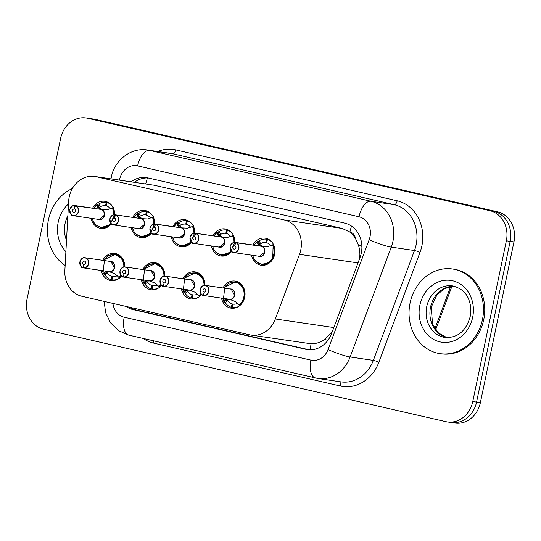 <?xml version="1.0" encoding="UTF-8"?>
<svg xmlns="http://www.w3.org/2000/svg" width="541" height="541" viewBox="0 0 541 541"><rect width="100%" height="100%" fill="white"/><g stroke="black" fill="none" stroke-linecap="round" stroke-linejoin="round"><path stroke-width="0.81" d="M201.624 294.48A13.694 11.868 98.3 0 1 191.068 298.963A13.694 11.868 98.3 0 1 181.418 288.901M161.543 285.263A13.694 11.868 98.3 0 1 150.98 289.746A13.694 11.868 98.3 0 1 141.336 279.683M121.454 276.052A13.694 11.868 98.3 0 1 110.898 280.536A13.694 11.868 98.3 0 1 101.248 270.473M222.993 287.947A13.694 11.868 98.3 0 1 235.119 281.077A13.694 11.868 98.3 0 1 244.715 297.286A13.694 11.868 98.3 0 1 231.156 308.174A13.694 11.868 98.3 0 1 221.506 298.111M231.602 251.531A13.694 11.868 98.3 0 1 221.046 256.015A13.694 11.868 98.3 0 1 211.396 245.952M191.521 242.321A13.694 11.868 98.3 0 1 180.958 246.804A13.694 11.868 98.3 0 1 171.314 236.742M151.433 233.11A13.694 11.868 98.3 0 1 140.87 237.594A13.694 11.868 98.3 0 1 131.226 227.531M111.345 223.9A13.694 11.868 98.3 0 1 100.788 228.376A13.694 11.868 98.3 0 1 91.138 218.321M252.972 245.005A13.694 11.868 98.3 0 1 265.097 238.135A13.694 11.868 98.3 0 1 274.693 254.344A13.694 11.868 98.3 0 1 261.134 265.225A13.694 11.868 98.3 0 1 251.484 255.169M359.501 258.936L359.549 258.672C360.259 253.986 359.853 249.394 358.325 244.897L355.532 238.622A8.555 7.418 -81.7 0 0 349.939 231.981A25.67 12.768 -77.1 0 1 351.535 226.111M299.511 254.351A25.67 22.255 -81.7 0 0 300.749 250.064A25.67 22.255 -81.7 0 0 284.289 219.964L96.183 176.731A25.67 22.255 -81.7 0 0 94.655 176.447A25.67 22.255 -81.7 0 0 68.646 201.293L64.859 270.615A25.67 22.255 -81.7 0 0 81.907 296.279L249.597 334.818A25.67 22.255 -81.7 0 0 251.125 335.102A25.67 22.255 -81.7 0 0 275.308 318.974L299.511 254.351L358.014 262.919M349.939 231.981L349.554 231.893A25.67 22.255 98.3 0 1 355.532 238.622M251.125 335.102L311.095 343.765C315.897 343.873 320.502 342.385 324.898 339.308L332.384 331.363M349.554 231.893L342.142 228.43L154.036 185.205L94.655 176.447M182.905 278.737A13.694 11.868 98.3 0 1 195.037 271.866A13.694 11.868 98.3 0 1 204.958 285.323M142.824 269.526A13.694 11.868 98.3 0 1 154.949 262.656A13.694 11.868 98.3 0 1 164.87 276.106M102.736 260.316A13.694 11.868 98.3 0 1 114.861 253.438A13.694 11.868 98.3 0 1 124.782 266.896M212.884 235.795A13.694 11.868 98.3 0 1 225.015 228.924A13.694 11.868 98.3 0 1 234.929 242.375M172.802 226.584A13.694 11.868 98.3 0 1 184.927 219.707A13.694 11.868 98.3 0 1 194.848 233.164M132.714 217.367A13.694 11.868 98.3 0 1 144.839 210.496A13.694 11.868 98.3 0 1 154.76 223.954M92.626 208.157A13.694 11.868 98.3 0 1 104.751 201.286A13.694 11.868 98.3 0 1 114.672 214.743M86.053 117.945A25.67 22.255 98.3 0 1 87.581 118.236L489.889 210.692A25.67 22.255 98.3 0 1 506.356 240.792L472.773 401.53A25.67 22.255 98.3 0 1 447.346 421.939A25.67 22.255 98.3 0 1 445.818 421.655L43.51 329.199A25.67 22.255 98.3 0 1 27.05 299.092L60.626 138.361A25.67 22.255 98.3 0 1 86.053 117.945L89.853 118.506A25.67 22.255 98.3 0 1 91.382 118.79L493.69 211.247A25.67 22.255 98.3 0 1 510.149 241.347L476.574 402.085A25.67 22.255 98.3 0 1 451.147 422.494L454.947 423.055A25.67 22.255 98.3 0 0 480.374 402.639L513.95 241.908A25.67 22.255 98.3 0 0 497.49 211.802L95.182 119.345A25.67 22.255 98.3 0 0 93.654 119.061L89.853 118.506A25.67 22.255 98.3 0 1 91.382 118.79L493.69 211.247A25.67 22.255 98.3 0 1 510.149 241.347L476.574 402.085A25.67 22.255 98.3 0 1 451.147 422.494A25.67 22.255 98.3 0 1 449.618 422.21M125.992 306.409A25.67 22.255 -81.7 0 0 133.059 309.601L305.881 349.317A25.67 22.255 -81.7 0 0 307.403 349.608A25.67 22.255 -81.7 0 0 331.592 333.479L360.022 257.543A25.67 22.255 -81.7 0 0 361.266 253.256A25.67 22.255 -81.7 0 0 344.806 223.156L147.997 177.921A25.67 22.255 -81.7 0 0 146.469 177.637A25.67 22.255 -81.7 0 0 131.078 181.776M134.452 182.276A25.67 22.255 98.3 0 1 148.153 177.962M309.1 349.777L136.433 310.094A25.67 22.255 98.3 0 1 129.989 307.329M261.506 264.414A12.835 11.124 -81.7 0 0 261.675 264.441A12.835 11.124 -81.7 0 0 274.388 254.236A12.835 11.124 -81.7 0 0 273.131 244.748L267.775 246.608L261.418 246.277A5.133 4.45 -81.7 0 1 264.502 252.248A5.133 4.45 98.4 0 1 259.416 256.326A5.133 4.45 -81.7 0 0 264.502 252.248L259.416 256.326L233.753 252.573A5.133 4.45 98.3 0 1 230.155 246.5A5.133 4.45 98.3 0 1 235.24 242.409A5.133 4.45 98.3 0 1 235.355 242.429L235.24 242.584A4.964 4.301 -81.7 0 0 230.216 246.513A4.964 4.301 -81.7 0 0 233.401 252.336A4.964 4.301 -81.7 0 0 238.608 248.441A4.964 4.301 -81.7 0 0 235.612 242.672L234.828 245.817A1.711 1.481 98.3 0 1 234.165 249.171A1.711 1.481 98.3 0 1 234.699 245.79L234.828 245.81M235.355 242.429L261.053 246.189L257.908 244.336L257.611 241.191A12.835 11.124 -81.7 0 0 257.597 241.191M235.612 242.672L261.398 246.277M271.907 242.064A12.835 11.124 98.3 0 0 267.477 239.426L269.235 239.69M273.577 244.174L273.557 244.809L273.131 244.748M257.631 243.768L259.612 244.059L258.03 241.245L259.098 240.846A12.835 11.124 98.3 0 1 266.24 239.163A12.835 11.124 98.3 0 1 266.53 239.21L269.073 239.582M266.666 242.693L265.956 242.584A9.413 8.162 -81.7 0 0 265.746 242.551A9.413 8.162 -81.7 0 0 260.681 243.673L259.612 244.059M270.737 245.655A9.413 8.162 -81.7 0 0 266.652 242.747L267.477 239.426M273.124 244.755L272.745 258.537L267.903 263.311L260.911 264.299M265.956 242.584L266.53 239.21M254.169 245.181A12.511 10.847 98.4 0 1 257.435 241.401L258.03 241.245M261.053 246.189L261.783 246.297M259.2 244.005L262.527 246.405M234.699 245.79L235.24 242.584M260.593 246.155L261.019 246.189A5.133 4.45 -81.7 0 0 260.904 246.169A5.133 4.45 -81.7 0 0 260.789 246.155M232.272 307.389L231.311 307.247A12.835 11.124 98.3 0 1 225.212 302.507L223.967 301.682A12.835 11.124 -81.7 0 0 223.967 301.682L225.435 299.254L228.978 299.173M229.357 299.261L235.294 301.52L239.487 305.246A12.835 11.124 -81.7 0 0 244.41 297.178A12.835 11.124 -81.7 0 0 236.18 282.132A12.835 11.124 -81.7 0 0 235.423 281.983A12.835 11.124 -81.7 0 0 235.207 281.956M203.24 295.23L203.281 295.406A5.133 4.45 98.3 0 1 200.177 289.442A5.133 4.45 98.3 0 1 205.262 285.357A5.133 4.45 98.3 0 1 208.86 291.43A5.133 4.45 98.3 0 1 203.774 295.514A5.133 4.45 98.3 0 1 203.659 295.494L203.605 295.318A4.964 4.301 -81.7 0 0 208.63 291.389A4.964 4.301 -81.7 0 0 205.452 285.567A4.964 4.301 -81.7 0 0 200.238 289.455A4.964 4.301 -81.7 0 0 203.24 295.23L204.356 292.126M229.323 299.254A5.133 4.45 -81.7 0 0 229.438 299.274A5.133 4.45 -81.7 0 0 234.524 295.19A5.133 4.45 -81.7 0 0 231.23 289.171A5.133 4.45 -81.7 0 0 230.926 289.11A5.133 4.45 98.3 0 1 231.23 289.171L205.262 285.357C203.727 284.546 202.023 285.905 200.156 289.435C200.779 293.878 201.813 295.873 203.281 295.406L203.619 295.46M204.025 292.079A1.711 1.481 98.3 0 1 204.687 288.732A1.711 1.481 98.3 0 1 204.153 292.106L204.227 292.12M233.252 304.15L232.826 304.089A9.413 8.162 -81.7 0 0 233.043 304.123A9.413 8.162 -81.7 0 0 237.479 303.359M234.524 295.19L231.23 289.171A5.133 4.45 98.3 0 1 234.524 295.19M229.702 299.383L226.963 299.477L226.53 299.815L227.775 300.634A9.413 8.162 -81.7 0 0 232.136 303.934L233.962 304.198M223.325 300.241L224.779 287.203L235.416 281.989L236.18 282.132C245.519 283.687 247.819 299.538 239.48 305.239M232.826 304.089L232.258 307.464A12.835 11.124 98.3 0 0 232.542 307.511L235.362 307.924M231.311 307.247L232.136 303.934M239.487 305.246L239.906 305.313L239.69 305.834L239.906 305.313M238.804 306.362A12.835 11.124 98.3 0 1 232.542 307.511M223.974 301.675L223.886 301.459A12.511 10.847 98.3 0 1 222.709 298.287M204.153 292.106L203.605 295.318M410.078 303.001A42.786 37.092 98.3 0 1 452.459 268.978A42.786 37.092 98.3 0 1 482.437 319.63A42.786 37.092 98.3 0 1 440.056 353.652A42.786 37.092 98.3 0 1 410.078 303.001M452.459 268.978L453.723 269.161A42.786 37.092 98.3 0 1 483.701 319.812A42.786 37.092 98.3 0 1 441.321 353.834L440.056 353.652M234.611 242.368A12.835 11.124 -81.7 0 0 233.043 235.538L227.687 237.391L221.343 237.066M220.505 236.944L220.931 236.978A5.133 4.45 98.4 0 1 220.938 236.978L217.827 235.125L217.523 231.967A12.835 11.124 -81.7 0 0 217.516 231.974L217.354 232.19A12.511 10.847 98.4 0 0 214.087 235.971M195.524 233.455L195.646 233.306A5.133 4.45 98.3 0 1 198.75 239.278A5.133 4.45 98.3 0 1 193.664 243.355A5.133 4.45 98.3 0 1 190.067 237.283A5.133 4.45 98.3 0 1 195.152 233.198A5.133 4.45 98.3 0 1 195.267 233.218L195.159 233.374A4.964 4.301 -81.7 0 0 190.128 237.303A4.964 4.301 -81.7 0 0 193.313 243.119A4.964 4.301 -81.7 0 0 198.527 239.23A4.964 4.301 -81.7 0 0 195.524 233.455L194.74 236.606A1.711 1.481 98.3 0 1 194.077 239.961A1.711 1.481 98.3 0 1 194.611 236.579L194.74 236.6M220.931 236.978L220.931 236.972A5.133 4.45 -81.7 0 0 220.816 236.958L195.152 233.198C193.597 232.393 191.899 233.759 190.047 237.276C190.642 241.82 191.845 243.849 193.664 243.355L219.328 247.115L224.414 243.031A5.133 4.45 98.4 0 1 219.328 247.115A5.133 4.45 -81.7 0 0 224.414 243.031A5.133 4.45 -81.7 0 0 221.31 237.059L195.646 233.306M221.425 255.203A12.835 11.124 -81.7 0 0 221.594 255.23A12.835 11.124 -81.7 0 0 231.311 251.24M231.819 232.846A12.835 11.124 98.3 0 0 227.389 230.216L229.147 230.473M233.489 234.963L233.469 235.599L233.043 235.538L234.605 242.368M217.543 234.557L219.524 234.848L217.942 232.028L219.01 231.636A12.835 11.124 98.3 0 1 226.152 229.952A12.835 11.124 98.3 0 1 226.442 229.999L226.152 229.952M226.578 233.475L225.868 233.374A9.413 8.162 -81.7 0 0 225.658 233.34A9.413 8.162 -81.7 0 0 220.6 234.456L219.524 234.848M230.649 236.444A9.413 8.162 -81.7 0 0 226.564 233.536L227.389 230.216M234.598 242.53L230.48 252.14L221.587 255.23L220.829 255.088M225.868 233.374L226.442 229.999M217.523 231.967L217.942 232.028M220.965 236.978L221.695 237.086M219.112 234.794L222.439 237.195M195.267 233.218L220.931 236.972M194.611 236.579L195.159 233.374M192.954 226.327L194.517 233.157A12.835 11.124 -81.7 0 0 192.961 226.321L187.599 228.18L181.249 227.856A5.133 4.45 -81.7 0 1 184.332 233.82A5.133 4.45 -81.7 0 1 179.247 237.905L184.325 233.82A5.133 4.45 98.4 0 1 179.247 237.905L153.583 234.145A5.133 4.45 98.3 0 1 149.985 228.072A5.133 4.45 98.3 0 1 155.071 223.988A5.133 4.45 98.3 0 1 155.186 224.001L155.071 224.163A4.964 4.301 -81.7 0 0 150.046 228.086A4.964 4.301 -81.7 0 0 153.225 233.908A4.964 4.301 -81.7 0 0 158.439 230.02A4.964 4.301 -81.7 0 0 155.436 224.245L154.652 227.396A1.711 1.481 98.3 0 1 153.996 230.743A1.711 1.481 98.3 0 1 154.53 227.369L154.658 227.382M180.424 227.734L177.739 225.915L177.441 222.764A12.835 11.124 -81.7 0 0 177.428 222.764M155.436 224.245L181.228 227.849M181.336 245.993A12.835 11.124 -81.7 0 0 181.505 246.02A12.835 11.124 -81.7 0 0 191.23 242.03M191.737 223.636A12.835 11.124 98.3 0 0 187.301 221.005L189.066 221.262M193.401 225.746L193.38 226.388L192.961 226.321M177.455 225.347L179.436 225.638L177.861 222.818L178.922 222.419A12.835 11.124 98.3 0 1 186.07 220.742A12.835 11.124 98.3 0 1 186.354 220.789L188.897 221.161M186.489 224.265L185.786 224.163A9.413 8.162 -81.7 0 0 185.57 224.13A9.413 8.162 -81.7 0 0 180.511 225.245L179.436 225.638M190.567 227.227A9.413 8.162 -81.7 0 0 186.476 224.319L187.301 221.005M194.517 233.313L190.391 242.923L181.505 246.02L180.741 245.878M185.786 224.163L186.354 220.789M173.999 226.76A12.511 10.847 98.4 0 1 177.265 222.98L177.861 222.818M179.024 225.57L182.351 227.984M180.883 227.768L181.607 227.876M155.186 224.001L180.85 227.761A5.133 4.45 98.4 0 0 180.843 227.768L180.85 227.768A5.133 4.45 -81.7 0 0 180.735 227.741A5.133 4.45 -81.7 0 0 180.613 227.727M154.53 227.369L155.071 224.163M154.442 223.947A12.835 11.124 -81.7 0 0 152.873 217.11L147.517 218.97L141.174 218.638M115.098 214.791L114.983 214.946A4.964 4.301 -81.7 0 0 109.958 218.875A4.964 4.301 -81.7 0 0 113.143 224.698A4.964 4.301 -81.7 0 0 118.351 220.802A4.964 4.301 -81.7 0 0 115.348 215.034L115.476 214.878A5.133 4.45 98.3 0 1 118.58 220.85A5.133 4.45 98.3 0 1 113.495 224.934A5.133 4.45 98.3 0 1 109.897 218.862A5.133 4.45 98.3 0 1 114.983 214.77A5.133 4.45 98.3 0 1 115.098 214.791L140.795 218.557L137.651 216.704L137.353 213.553A12.835 11.124 -81.7 0 0 137.34 213.553L138.841 213.208A12.835 11.124 98.3 0 1 145.982 211.531A12.835 11.124 98.3 0 1 146.273 211.572L145.982 211.531M140.335 218.517L140.761 218.557A5.133 4.45 -81.7 0 0 140.646 218.53L114.983 214.77C113.427 213.972 111.723 215.332 109.877 218.855C110.465 223.399 111.676 225.428 113.495 224.934L139.159 228.694L144.244 224.61A5.133 4.45 98.4 0 1 139.159 228.694A5.133 4.45 -81.7 0 0 144.244 224.61A5.133 4.45 -81.7 0 0 141.14 218.638L115.476 214.878M115.348 215.034L114.57 218.185A1.711 1.481 98.3 0 1 113.908 221.533A1.711 1.481 98.3 0 1 114.442 218.151L114.57 218.172M141.248 236.782A12.835 11.124 -81.7 0 0 141.417 236.809A12.835 11.124 -81.7 0 0 151.142 232.819M151.649 214.425A12.835 11.124 98.3 0 0 147.22 211.795L148.978 212.052M153.313 216.535L153.292 217.171L152.873 217.11L154.435 223.947M137.373 216.13L139.355 216.42L137.772 213.607M146.408 215.054L145.698 214.946A9.413 8.162 -81.7 0 0 145.488 214.912A9.413 8.162 -81.7 0 0 140.423 216.035L139.355 216.42M150.479 218.016A9.413 8.162 -81.7 0 0 146.395 215.108L147.22 211.795M154.428 224.102L150.303 233.712L141.417 236.802L140.653 236.66M145.698 214.946L146.273 211.572M140.795 218.557L141.526 218.659M133.911 217.543A12.511 10.847 98.4 0 1 137.177 213.763L137.353 213.553M138.942 216.366L142.269 218.767M114.442 218.151L114.983 214.946M112.778 207.906L114.347 214.73A12.835 11.124 -81.7 0 0 112.785 207.9L107.429 209.759L101.072 209.428A5.133 4.45 -81.7 0 1 104.156 215.399A5.133 4.45 98.4 0 1 99.071 219.477A5.133 4.45 -81.7 0 0 104.156 215.399L99.071 219.477L73.407 215.724A5.133 4.45 98.3 0 1 69.809 209.651A5.133 4.45 98.3 0 1 74.895 205.56A5.133 4.45 98.3 0 1 75.01 205.58L74.901 205.736A4.964 4.301 -81.7 0 0 69.87 209.665A4.964 4.301 -81.7 0 0 73.055 215.487A4.964 4.301 -81.7 0 0 78.262 211.592A4.964 4.301 -81.7 0 0 75.267 205.817L74.482 208.968A1.711 1.481 98.3 0 1 73.819 212.322A1.711 1.481 98.3 0 1 74.354 208.941L74.482 208.961M75.01 205.58L100.707 209.34L97.569 207.487L97.272 204.342A12.835 11.124 -81.7 0 0 97.252 204.336M75.267 205.817L101.052 209.421M101.16 227.565A12.835 11.124 -81.7 0 0 101.329 227.592A12.835 11.124 -81.7 0 0 111.054 223.602M111.561 205.215A12.835 11.124 98.3 0 0 107.132 202.577L108.89 202.834M113.231 207.325L113.211 207.96L112.785 207.9M97.285 206.919L99.267 207.21L97.684 204.397L98.753 203.998A12.835 11.124 98.3 0 1 105.894 202.314A12.835 11.124 98.3 0 1 106.185 202.361L108.727 202.733M106.32 205.844L105.61 205.736A9.413 8.162 -81.7 0 0 105.4 205.702A9.413 8.162 -81.7 0 0 100.335 206.824L99.267 207.21M110.391 208.806A9.413 8.162 -81.7 0 0 106.306 205.898L107.132 202.577M114.34 214.892L110.215 224.501L101.329 227.592L100.572 227.45M105.61 205.736L106.185 202.361M93.823 208.332A12.511 10.847 98.4 0 1 97.096 204.552L97.684 204.397M98.847 207.149L102.181 209.556M100.707 209.34L101.438 209.448M74.354 208.941L74.901 205.736M100.247 209.306L100.673 209.34A5.133 4.45 -81.7 0 0 100.558 209.32A5.133 4.45 -81.7 0 0 100.443 209.306M183.872 292.458A12.835 11.124 -81.7 0 0 183.879 292.471L185.347 290.044L188.897 289.962M189.276 290.044L195.213 292.309L199.399 296.028A12.835 11.124 -81.7 0 0 201.34 294.189M163.152 286.02L163.193 286.196A5.133 4.45 98.3 0 1 160.089 280.231A5.133 4.45 98.3 0 1 165.181 276.14A5.133 4.45 98.3 0 1 168.778 282.219A5.133 4.45 98.3 0 1 163.693 286.304A5.133 4.45 98.3 0 1 163.578 286.284L163.517 286.101A4.964 4.301 -81.7 0 0 168.549 282.172A4.964 4.301 -81.7 0 0 165.363 276.356A4.964 4.301 -81.7 0 0 160.156 280.245A4.964 4.301 -81.7 0 0 163.152 286.02L164.268 282.916M189.235 290.044A5.133 4.45 -81.7 0 0 189.35 290.057A5.133 4.45 -81.7 0 0 194.435 285.979A5.133 4.45 -81.7 0 0 191.149 279.954A5.133 4.45 -81.7 0 0 190.838 279.9A5.133 4.45 98.3 0 1 191.149 279.954L165.181 276.14C163.639 275.328 161.935 276.694 160.068 280.224C160.691 284.667 161.732 286.662 163.193 286.196L163.531 286.243M163.937 282.869A1.711 1.481 98.3 0 1 164.599 279.514A1.711 1.481 98.3 0 1 164.065 282.896L164.139 282.909M183.237 291.031L184.691 277.993L195.335 272.772L202.341 277.29L204.626 285.317A12.835 11.124 -81.7 0 0 196.099 272.914A12.835 11.124 -81.7 0 0 195.335 272.772A12.835 11.124 -81.7 0 0 195.118 272.745M189.614 290.172L186.882 290.267L186.442 290.605L187.693 291.423L185.123 293.29A12.835 11.124 98.3 0 0 191.223 298.037L192.183 298.172M185.123 293.29L184.298 292.532L186.861 290.666M182.621 289.077A12.511 10.847 98.3 0 0 183.798 292.241L184.298 292.532M193.164 294.94L192.745 294.879A9.413 8.162 -81.7 0 0 192.954 294.913A9.413 8.162 -81.7 0 0 197.391 294.148M194.435 285.979L191.149 279.954A5.133 4.45 98.3 0 1 194.435 285.979M187.693 291.423A9.413 8.162 -81.7 0 0 192.048 294.717L193.874 294.987M192.745 294.879L192.17 298.253A12.835 11.124 98.3 0 0 192.461 298.301L195.281 298.713M191.223 298.037L192.048 294.717M199.399 296.035L199.825 296.096L199.602 296.617L199.825 296.096M198.716 297.151A12.835 11.124 98.3 0 1 192.461 298.301M164.065 282.896L163.517 286.101M152.095 288.962L151.135 288.82A12.835 11.124 98.3 0 1 145.035 284.079L143.791 283.254A12.835 11.124 -81.7 0 0 143.791 283.254L145.258 280.826L148.809 280.745M149.188 280.833L155.125 283.099L159.311 286.818A12.835 11.124 -81.7 0 0 161.252 284.972M123.071 276.809L123.105 276.985A5.133 4.45 98.3 0 1 120.007 271.021A5.133 4.45 98.3 0 1 125.093 266.929A5.133 4.45 98.3 0 1 128.69 273.009A5.133 4.45 98.3 0 1 123.605 277.087A5.133 4.45 98.3 0 1 123.49 277.073L123.436 276.891A4.964 4.301 -81.7 0 0 128.46 272.962A4.964 4.301 -81.7 0 0 125.275 267.139A4.964 4.301 -81.7 0 0 120.068 271.034A4.964 4.301 -81.7 0 0 123.071 276.809L124.187 273.705M149.154 280.826A5.133 4.45 -81.7 0 0 149.269 280.847A5.133 4.45 -81.7 0 0 154.354 276.762A5.133 4.45 -81.7 0 0 151.061 270.743A5.133 4.45 -81.7 0 0 150.756 270.689A5.133 4.45 98.3 0 1 151.061 270.743L125.093 266.929C123.551 266.118 121.853 267.477 119.987 271.007C120.602 275.457 121.644 277.445 123.105 276.985L123.449 277.033M123.848 273.658A1.711 1.481 98.3 0 1 124.511 270.304A1.711 1.481 98.3 0 1 123.977 273.685L124.051 273.699M164.552 276.099A12.835 11.124 -81.7 0 0 156.011 263.704A12.835 11.124 -81.7 0 0 155.247 263.562A12.835 11.124 -81.7 0 0 155.037 263.535M153.083 285.729L152.657 285.668A9.413 8.162 -81.7 0 0 152.866 285.702A9.413 8.162 -81.7 0 0 157.303 284.938M154.347 276.762L151.061 270.743A5.133 4.45 98.3 0 1 154.354 276.762M149.526 280.962L146.794 281.056L146.354 281.394L147.605 282.206A9.413 8.162 -81.7 0 0 151.96 285.506L153.793 285.776M143.149 281.82L144.609 268.782L155.247 263.562L162.259 268.072L164.545 276.099M152.657 285.668L152.082 289.043A12.835 11.124 98.3 0 0 152.373 289.083L155.193 289.503M151.135 288.82L151.96 285.506M159.318 286.825L159.737 286.886L159.514 287.406L159.737 286.886M158.628 287.934A12.835 11.124 98.3 0 1 152.373 289.083M143.798 283.247L143.717 283.031A12.511 10.847 98.3 0 1 142.533 279.859M123.977 273.685L123.436 276.891M112.014 279.751L111.054 279.609A12.835 11.124 98.3 0 1 104.954 274.869L103.703 274.044A12.835 11.124 -81.7 0 0 103.703 274.044L105.177 271.616L108.721 271.535M109.099 271.623L115.037 273.881L119.223 277.601A12.835 11.124 -81.7 0 0 121.164 275.761M82.983 267.592L83.016 267.768A5.133 4.45 98.3 0 1 79.919 261.803A5.133 4.45 98.3 0 1 85.005 257.719A5.133 4.45 98.3 0 1 88.602 263.792A5.133 4.45 98.3 0 1 83.517 267.876A5.133 4.45 98.3 0 1 83.402 267.856L83.348 267.68A4.964 4.301 -81.7 0 0 88.372 263.751A4.964 4.301 -81.7 0 0 85.194 257.929A4.964 4.301 -81.7 0 0 79.98 261.824A4.964 4.301 -81.7 0 0 82.983 267.592L84.098 264.495M109.066 271.616A5.133 4.45 -81.7 0 0 109.181 271.636A5.133 4.45 -81.7 0 0 114.266 267.552A5.133 4.45 -81.7 0 0 110.973 261.533A5.133 4.45 -81.7 0 0 110.668 261.472A5.133 4.45 98.3 0 1 110.973 261.533L85.005 257.719C83.47 256.907 81.765 258.267 79.899 261.797C80.514 266.246 81.556 268.235 83.016 267.768L83.361 267.822M83.767 264.441A1.711 1.481 98.3 0 1 84.423 261.093A1.711 1.481 98.3 0 1 83.889 264.475L83.97 264.481M103.061 272.603L104.521 259.565L115.159 254.351L122.171 258.862L124.457 266.889A12.835 11.124 -81.7 0 0 115.923 254.493A12.835 11.124 -81.7 0 0 115.159 254.351A12.835 11.124 -81.7 0 0 114.949 254.317M112.995 276.512L112.569 276.451A9.413 8.162 -81.7 0 0 112.778 276.485A9.413 8.162 -81.7 0 0 117.221 275.721M114.266 267.552L110.973 261.533A5.133 4.45 98.3 0 1 114.266 267.552M109.444 271.751L106.705 271.839L106.266 272.177L107.517 272.995A9.413 8.162 -81.7 0 0 111.879 276.295L113.705 276.559M112.569 276.451L112.001 279.825A12.835 11.124 98.3 0 0 112.285 279.873L115.105 280.285M111.054 279.609L111.879 276.295M119.23 277.614L119.649 277.675L119.426 278.196L119.649 277.675M118.547 278.723A12.835 11.124 98.3 0 1 112.285 279.873M103.716 274.037L103.629 273.82A12.511 10.847 98.3 0 1 102.452 270.649M83.889 264.475L83.348 267.68M65.143 265.462A42.786 37.092 98.3 0 1 48.433 219.889A42.786 37.092 98.3 0 1 72.359 188.518M310.372 349.811A25.67 12.768 -77.1 0 1 311.095 343.765M324.898 339.308A25.67 3.097 20.5 0 0 327.772 340.472M135.507 309.858A25.67 12.768 -77.1 0 1 135.588 308.613M358.325 244.897A25.67 3.097 20.5 0 0 361.875 246.371M145.718 183.92A25.67 12.768 -77.1 0 1 147.497 177.935M342.142 228.43L284.289 219.964M333.811 327.542L275.308 318.974M154.036 185.205L96.183 176.731M434.89 328.718L450.707 286.48M95.182 119.345L87.581 118.236M497.49 211.802L489.889 210.692M513.95 241.908L506.356 240.792M480.374 402.639L472.773 401.53M112.927 303.406A17.116 14.837 -81.7 0 0 124.187 317.215L310.899 360.123A17.116 14.837 -81.7 0 0 328.042 349.56L369.178 239.697A17.116 14.837 -81.7 0 0 370.003 236.843A17.116 14.837 -81.7 0 0 359.035 216.772L137.617 165.884A17.116 14.837 -81.7 0 0 119.649 179.308A17.116 14.837 -81.7 0 0 119.5 180.085M137.617 165.884A17.116 8.514 102.9 0 1 149.559 150.378L370.97 201.266A34.232 29.674 98.3 0 1 392.922 241.401A34.232 29.674 98.3 0 1 391.265 247.115L414.48 250.517A34.232 29.674 -81.7 0 0 416.137 244.803A34.232 29.674 -81.7 0 0 394.186 204.667L172.775 153.779A34.232 29.674 -81.7 0 0 170.733 153.401L147.524 149.999A34.232 29.674 98.3 0 1 149.559 150.378L172.775 153.779A4.281 2.13 -77.1 0 0 175.757 149.904L397.168 200.785A4.281 2.13 -77.1 0 1 394.186 204.667L370.97 201.266A17.116 8.514 102.9 0 0 359.035 216.772M397.168 200.785A38.506 33.38 98.3 0 1 421.865 245.945A38.506 33.38 98.3 0 1 419.999 252.37L378.862 362.233A38.506 33.38 98.3 0 1 340.296 385.997L153.583 343.089A38.506 33.38 98.3 0 1 143.176 338.436M157.715 151.494A38.506 33.38 98.3 0 1 175.757 149.904M369.178 239.697A17.116 2.063 20.5 0 0 391.265 247.115L350.128 356.979L373.344 360.38L414.48 250.517A4.281 0.514 -159.5 0 1 419.999 252.37M328.042 349.56A17.116 2.063 20.5 0 0 350.128 356.979A34.232 29.674 98.3 0 1 317.878 378.484L341.094 381.885A34.232 29.674 -81.7 0 0 373.344 360.38A4.281 0.514 -159.5 0 1 378.862 362.233M153.732 340.857A4.281 2.13 -77.1 0 1 153.583 343.089M339.457 381.642A4.281 2.13 -77.1 0 1 340.296 385.997M124.187 317.215A17.116 8.514 102.9 0 0 128.799 335.129L317.878 378.484M310.899 360.123A17.116 8.514 102.9 0 0 315.511 378.037M308.952 349.77L305.881 349.317M136.433 310.094L133.059 309.601M262.06 246.311A5.288 4.585 98.4 0 1 264.563 253.127A5.288 4.585 98.4 0 1 258.476 256.191M259.984 246.033A5.288 4.585 98.4 0 1 260.728 246.006M235.734 242.517A5.133 4.45 98.3 0 1 238.838 248.488A5.133 4.45 98.3 0 1 233.753 252.573C231.933 253.06 230.73 251.038 230.135 246.493C231.981 242.97 233.685 241.611 235.24 242.409L260.904 246.169M272.563 244.877A12.511 10.847 98.4 0 1 267.41 263.007A12.511 10.847 98.4 0 1 252.674 255.338M257.908 244.336L259.443 244.566M259.098 240.846L260.681 243.673M272.65 244.843L273.394 244.302M229.986 288.975A5.288 4.585 98.3 0 1 234.95 294.02A5.288 4.585 98.3 0 1 229.945 299.484M224.19 288.123A12.511 10.847 98.3 0 1 241.049 285.58A12.511 10.847 98.3 0 1 239.014 304.935M239.643 305.746L239.318 305.178M227.775 300.634L225.212 302.507M224.961 299.586L226.53 299.815M225.435 299.254L226.963 299.477M224.387 301.743L226.943 299.876M426.734 306.619A26.083 22.614 98.3 0 1 452.567 285.878C460.979 288.076 466.383 292.667 468.783 299.646C470.893 305.002 471.346 310.69 470.163 316.701C465.997 331.153 457.612 338.078 445.013 337.489A26.083 22.614 98.3 0 1 426.734 306.619M419.863 305.246A31.216 27.064 98.3 0 1 452.634 280.772A31.216 27.064 98.3 0 1 472.651 317.378A31.216 27.064 98.3 0 1 439.88 341.851A31.216 27.064 98.3 0 1 419.863 305.246M446.893 337.672A26.083 22.614 98.3 0 1 430.535 307.173A26.083 22.614 98.3 0 1 454.42 286.25M221.972 237.1A5.288 4.585 98.4 0 1 224.481 243.917A5.288 4.585 98.4 0 1 218.388 246.98M219.896 236.823A5.288 4.585 98.4 0 1 220.64 236.789M232.481 235.666A12.511 10.847 98.4 0 1 234.003 242.429M230.953 250.787A12.511 10.847 98.4 0 1 220.356 254.683A12.511 10.847 98.4 0 1 212.593 246.128M217.827 235.125L219.355 235.349M219.01 231.636L220.6 234.456M232.569 235.633L233.306 235.092M181.891 227.883A5.288 4.585 98.4 0 1 184.393 234.699A5.288 4.585 98.4 0 1 178.307 237.763M179.815 227.605A5.288 4.585 98.4 0 1 180.559 227.578M155.565 224.089A5.133 4.45 98.3 0 1 158.669 230.06A5.133 4.45 98.3 0 1 153.583 234.145C151.764 234.638 150.554 232.61 149.958 228.065C151.811 224.542 153.516 223.183 155.071 223.988L180.735 227.741M192.393 226.456A12.511 10.847 98.4 0 1 193.915 233.212M190.865 241.57A12.511 10.847 98.4 0 1 180.268 245.465A12.511 10.847 98.4 0 1 172.505 236.917M177.739 225.915L179.267 226.138M178.922 222.419L180.511 225.245M192.481 226.422L193.218 225.881M141.803 218.672A5.288 4.585 98.4 0 1 144.305 225.489A5.288 4.585 98.4 0 1 138.219 228.552M139.727 218.395A5.288 4.585 98.4 0 1 140.471 218.368M152.305 217.245A12.511 10.847 98.4 0 1 153.833 224.001M150.777 232.36A12.511 10.847 98.4 0 1 140.187 236.255A12.511 10.847 98.4 0 1 132.417 227.707M137.651 216.704L139.186 216.927M138.841 213.208L140.423 216.035M152.393 217.205L153.137 216.664M101.715 209.462A5.288 4.585 98.4 0 1 104.217 216.278A5.288 4.585 98.4 0 1 98.131 219.342M99.639 209.184A5.288 4.585 98.4 0 1 100.383 209.157M75.388 205.668A5.133 4.45 98.3 0 1 78.492 211.639A5.133 4.45 98.3 0 1 73.407 215.724C71.588 216.211 70.384 214.189 69.789 209.644C71.642 206.121 73.339 204.762 74.895 205.56L100.558 209.32M112.217 208.028A12.511 10.847 98.4 0 1 113.745 214.791M110.689 223.149A12.511 10.847 98.4 0 1 100.099 227.044A12.511 10.847 98.4 0 1 92.328 218.49M97.569 207.487L99.098 207.717M98.753 203.998L100.335 206.824M112.305 207.994L113.049 207.453M189.905 279.765A5.288 4.585 98.3 0 1 194.861 284.809A5.288 4.585 98.3 0 1 189.864 290.274M184.102 278.913A12.511 10.847 98.3 0 1 196.505 273.401A12.511 10.847 98.3 0 1 204.025 285.371M200.968 293.729A12.511 10.847 98.3 0 1 198.926 295.717M199.555 296.536L199.237 295.968M184.873 290.375L186.442 290.605M185.347 290.044L186.882 290.267M149.816 270.547A5.288 4.585 98.3 0 1 154.78 275.599A5.288 4.585 98.3 0 1 149.776 281.063M144.014 269.702A12.511 10.847 98.3 0 1 156.417 264.191A12.511 10.847 98.3 0 1 163.943 276.16M160.887 284.519A12.511 10.847 98.3 0 1 158.844 286.507M159.467 287.325L159.149 286.75M147.605 282.206L145.035 284.079M144.792 281.164L146.354 281.394M145.258 280.826L146.794 281.056M144.217 283.315L146.773 281.455M109.728 261.337A5.288 4.585 98.3 0 1 114.692 266.388A5.288 4.585 98.3 0 1 109.688 271.846M103.926 260.485A12.511 10.847 98.3 0 1 116.329 254.973A12.511 10.847 98.3 0 1 123.855 266.943M120.799 275.301A12.511 10.847 98.3 0 1 118.756 277.296M119.385 278.115L119.061 277.54M107.517 272.995L104.954 274.869M104.704 271.947L106.266 272.177M105.177 271.616L106.705 271.839M104.129 274.104L106.685 272.238M66.516 240.36A26.083 22.614 98.3 0 1 65.089 223.507A26.083 22.614 98.3 0 1 67.855 215.798M65.901 251.626A31.216 27.064 98.3 0 1 58.218 222.135A31.216 27.064 98.3 0 1 68.504 203.916M451.924 286.324L435.647 329.8M147.524 149.999C131.037 147.22 114.421 160.19 111.338 177.042L111.006 178.841M447.346 421.939L451.147 422.494M104.142 301.391L105.61 312.678L110.54 322.808L118.58 330.673L128.799 335.129M252.6 255.332L254.324 259.524L256.076 261.661L261.675 264.441L265.34 264.982M266.24 239.163L269.06 239.582M254.094 245.174L257.496 241.212M229.438 299.274L203.659 295.494M224.116 288.116L226.97 284.593L229.256 283.044L235.423 281.983L239.081 282.524M222.635 298.274L223.859 301.614M454.454 286.257L444.661 288.495L436.885 294.98L431.218 307.227L432.57 324.221L438.386 332.911L446.927 337.672M221.594 255.23L225.252 255.765M221.587 255.23L215.987 252.444L214.236 250.307L212.518 246.121M214.013 235.957L217.408 232.001M172.43 236.904L174.155 241.097L175.899 243.234L181.505 246.02L185.171 246.554M186.07 220.742L188.89 221.154M173.925 226.747L177.32 222.791M132.342 227.693L134.067 231.886L135.811 234.023L141.417 236.809L145.083 237.343M133.837 217.536L137.238 213.58M92.254 218.483L93.978 222.676L95.73 224.806L101.329 227.592L104.995 228.133M105.894 202.314L108.714 202.726M93.755 208.319L97.15 204.363M189.35 290.057L163.571 286.284M184.028 278.899L186.882 275.376L189.167 273.834L195.335 272.772L199 273.313M182.547 289.063L183.778 292.397M149.269 280.847L123.49 277.073M143.94 269.689L146.794 266.165L149.079 264.623L155.247 263.562L158.912 264.096M142.459 279.853L143.69 283.186M109.181 271.636L83.402 267.856M103.858 260.478L106.712 256.955L108.998 255.406L115.159 254.351L118.824 254.885M102.377 270.642L103.602 273.976"/></g></svg>
